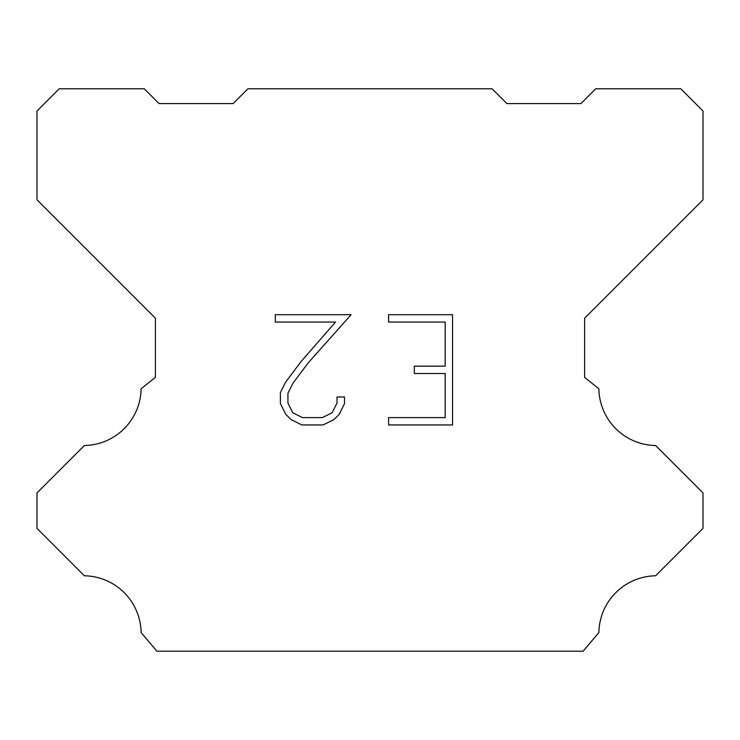 <?xml version="1.0" encoding="UTF-8"?>
<svg xmlns="http://www.w3.org/2000/svg" width="740" height="740" viewBox="0 0 740 740"><rect width="100%" height="100%" fill="white"/><g stroke="black" fill="none" stroke-linecap="round" stroke-linejoin="round"><path stroke-width="1.11" d="M445.193 417.601L445.193 373.506L414.335 373.506L414.335 366.161L445.193 366.161L445.193 322.067L388.574 322.067L388.574 314.713L452.538 314.713L452.538 424.945L388.574 424.945L388.574 417.601L445.193 417.601M344.479 396.992L344.479 403.605L339.235 414.363L333.786 419.71L323.019 424.945L301.846 424.945L291.153 419.636L285.696 414.252L280.386 403.494L280.386 392.579L285.696 382.034L301.272 361.305L335.507 322.067L275.289 322.067L275.289 314.713L351.075 314.713L308.164 362.924L292.874 383.302L287.925 393.356L287.925 403.032L292.735 412.726L302.493 417.601L322.446 417.601L332.131 412.707L337.014 403.032L337.014 396.992L344.479 396.992M247.9 88.8L492.1 88.8L506.9 103.6L580.9 103.6L595.7 88.8L680.8 88.8L703 111L703 199.8L584.6 318.2L584.6 377.4L598.873 388.768A57.72 57.72 0 0 0 655.631 445.526L702.991 492.886L702.991 528.406L655.631 575.785A57.72 57.72 0 0 0 598.891 632.534L583.12 651.2L156.88 651.2L141.109 632.534A57.692 57.692 0 0 0 84.369 575.785L37.009 528.406L37.009 492.886L84.369 445.526A57.748 57.748 0 0 0 141.127 388.768L155.4 377.4L155.4 318.2L37 199.8L37 111L59.2 88.8L144.3 88.8L159.1 103.6L233.1 103.6L247.9 88.8"/></g></svg>
